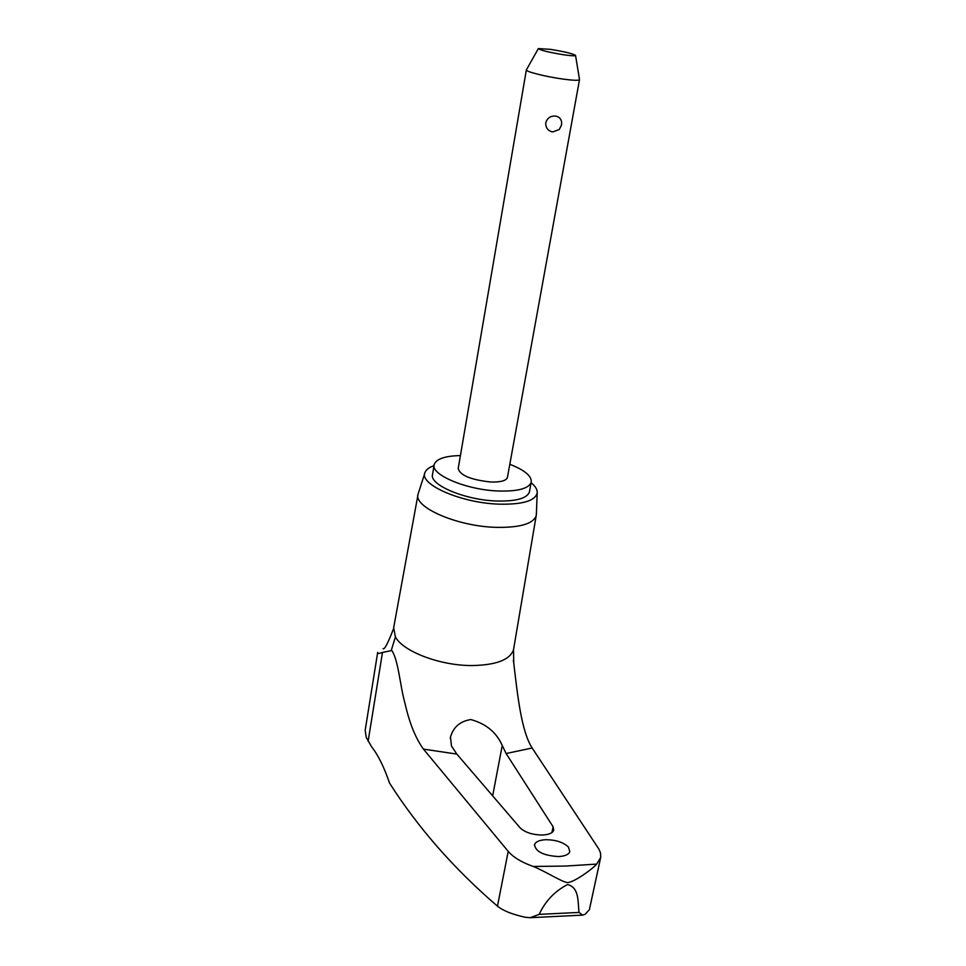 <?xml version="1.0" encoding="UTF-8"?>
<svg xmlns="http://www.w3.org/2000/svg" width="966" height="966" viewBox="0 0 966 966"><rect width="100%" height="100%" fill="white"/><g stroke="black" fill="none" stroke-linecap="round" stroke-linejoin="round"><path stroke-width="1.45" d="M513.332 660.333L513.755 663.014C517.462 694.639 521.35 731.419 532.157 748.01L598.884 849.09L600.514 852.881L600.743 857.313L596.71 864.099C593.1 868.434 575.591 881.439 567.972 882.598C563.154 882.803 545.766 871.489 533.292 866.466C521.894 862.481 513.538 857.458 508.213 851.372L423.446 749.121C415.561 738.217 409.403 722.918 404.959 703.212C399.936 685.594 398.463 659.295 391.399 649.973L391.29 650.637L382.488 652.424C379.095 653.716 377.501 653.704 377.694 652.388L377.682 652.388M596.71 864.099L565.714 866.055L533.292 866.466M513.767 648.21L513.514 649.732C509.976 659.875 496.053 665.151 471.734 665.562C440.122 665.646 402.991 651.495 395.432 636.944L393.645 627.719M377.634 652.726L365.16 730.405L366.283 737.529L371.668 746.863C378.189 755.183 384.142 767.245 389.527 783.04C417.964 827.693 453.935 868.736 497.466 906.18C503.141 910.769 512.403 914.452 525.238 917.253L530.153 917.7L539.173 914.367C545.295 901.133 554.762 891.183 567.573 884.53C579.564 887.706 577.716 902.123 579.045 912.435L582.595 915.128L585.082 914.331L589.369 909.706L589.683 908.257M536.396 513.695L536.178 515.832C533.015 523.958 519.527 527.798 495.727 527.339C456.737 526.313 412.844 506.933 418.121 493.952M531.131 482.734C535.514 486.345 537.531 489.786 537.181 493.058C535.031 500.992 522.195 504.687 498.661 504.143C460.722 502.948 418.338 484.099 425.088 472.277C426.26 469.536 429.242 467.327 434.024 465.636M451.472 745.957L450.482 737.13C453.283 727.132 460.058 721.276 470.816 719.549C485.97 723.703 496.452 732.349 502.248 745.474L506.112 753.528L553.095 826.787L553.735 830.217C552.624 833.078 548.845 834.684 542.409 835.035C532.423 834.865 524.949 832.438 519.998 827.717L456.821 754.084L451.472 745.957M395.432 636.944L391.399 649.973M558.577 856.564C543.472 855.61 535.466 851.626 534.548 844.598C535.719 841.664 539.499 840.034 545.923 839.696C555.873 839.828 563.383 842.28 568.443 847.061L569.831 851.662C568.684 854.56 564.941 856.19 558.577 856.564M460.42 455.566C445.024 455.94 436.294 458.898 434.217 464.441C430.22 474.572 466.228 489.871 498.009 490.994C517.474 491.561 528.535 488.699 531.179 482.42C532.085 476.298 524.961 470.249 509.806 464.272M529.549 491.235L529.368 492.177C526.699 498.565 515.651 501.499 496.222 500.992C464.477 499.953 428.566 484.534 432.587 474.246L434.084 465.25M579.479 79.453L579.491 79.719C578.465 80.673 572.693 80.419 562.152 78.958C545.126 76.58 524.876 71.412 526.373 69.878L538.34 48.626M507.476 477.156L507.392 477.615C506.015 480.839 500.364 482.3 490.438 481.986C470.671 479.776 459.925 475.284 458.21 468.498L526.349 70.011M559.278 129.529L561.548 124.904L559.266 129.529L552.721 131.944C547.927 130.893 545.609 127.814 545.754 122.718C547.348 117.949 550.608 115.727 555.547 116.089C558.964 116.657 561.005 118.637 561.632 122.054L561.56 124.831M550.62 49.375L538.376 48.566C540.03 50.184 548.374 52.236 563.407 54.736C570.942 55.823 574.999 56.064 575.555 55.46C573.381 53.794 565.074 51.766 550.62 49.375M579.045 912.435L539.173 914.367M508.213 851.372L497.466 906.18M456.821 754.084L423.446 749.121M502.248 745.474L492.648 795.887M553.095 826.787L551.9 832.571M536.178 515.832L513.514 649.732L513.755 663.014M532.157 748.01L506.112 753.528M382.488 652.424L368.131 741.176M393.44 628.975C387.897 643.296 384.444 649.877 383.067 648.693M530.153 917.7L582.595 915.128M417.94 494.966L393.693 627.526M424.799 473.183L418.411 493.095M450.482 737.13L450.253 738.398M534.548 844.598L534.415 845.238M561.548 124.904L561.632 122.054M575.555 55.46L579.515 79.647M579.491 79.719L507.392 477.615M531.179 482.42L529.368 492.177M537.181 493.058L536.347 514.95M600.405 858.726L589.369 909.706"/></g></svg>
